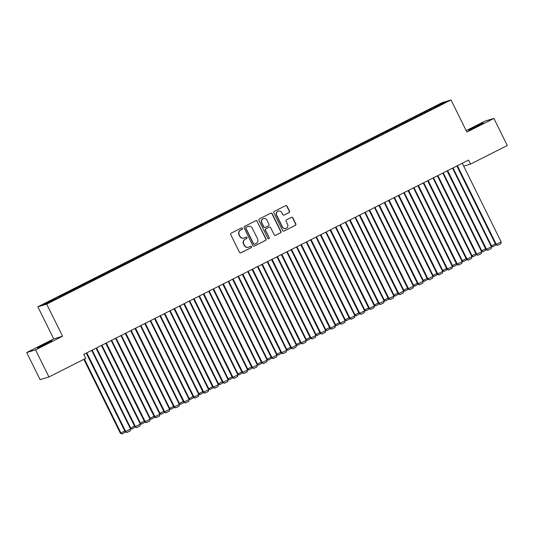 <?xml version="1.0" encoding="UTF-8"?>
<svg xmlns="http://www.w3.org/2000/svg" width="534" height="534" viewBox="0 0 534 534"><rect width="100%" height="100%" fill="white"/><g stroke="black" fill="none" stroke-linecap="round" stroke-linejoin="round"><path stroke-width="0.8" d="M242.376 228.365A0.768 0.748 73.3 0 0 241.361 228.011L231.195 233.151A1.101 1.075 73.3 0 0 230.721 234.613L239.486 252.342A1.101 1.075 73.3 0 0 240.927 252.842L251.1 247.709A0.768 0.748 73.3 0 0 250.533 246.281A0.768 0.748 73.3 0 0 250.419 246.328L249.098 246.995A3.518 3.431 73.3 0 1 244.479 245.386L243.751 243.911A3.518 3.431 73.3 0 1 245.253 239.212L246.574 238.551A0.768 0.748 73.3 0 0 246.007 237.123A0.768 0.748 73.3 0 0 245.887 237.169L244.572 237.837A3.518 3.431 73.3 0 1 239.953 236.228L239.225 234.753A3.518 3.431 73.3 0 1 240.727 230.054L242.042 229.393A0.768 0.748 73.3 0 0 242.376 228.365M244.031 238.051L243.791 238.124A3.518 3.431 73.3 0 1 239.713 236.302L238.985 234.827A3.518 3.431 73.3 0 1 240.487 230.127L241.809 229.46A0.768 0.748 73.3 0 0 241.368 228.011M240.634 252.942A1.101 1.075 73.3 0 0 240.687 252.916L250.86 247.783A0.768 0.748 73.3 0 0 250.419 246.328M248.557 247.209L248.317 247.282A3.518 3.431 73.3 0 1 244.238 245.46L243.511 243.985A3.518 3.431 73.3 0 1 245.019 239.285L246.334 238.625A0.768 0.748 73.3 0 0 245.894 237.169M289.041 212.612A1.101 1.075 73.3 0 0 289.515 211.144L287.058 206.171A1.101 1.075 73.3 0 0 285.61 205.67L274.316 211.371A1.101 1.075 73.3 0 0 273.849 212.839L282.606 230.568A1.101 1.075 73.3 0 0 284.048 231.068L295.349 225.368A1.101 1.075 73.3 0 0 295.816 223.9L292.846 217.892A1.101 1.075 73.3 0 0 291.404 217.391L286.571 219.828A1.101 1.075 73.3 0 0 286.097 221.296L287.572 224.273A2.944 2.864 73.3 0 1 285.857 228.385A2.944 2.864 73.3 0 1 282.453 226.863L276.685 215.195A2.944 2.864 73.3 0 1 278.394 211.084A2.944 2.864 73.3 0 1 281.805 212.605L282.766 214.555A1.101 1.075 73.3 0 0 284.208 215.055L288.807 212.686A1.101 1.075 73.3 0 0 289.274 211.217L286.818 206.244A1.101 1.075 73.3 0 0 285.663 205.643M468.552 160.073L83.731 354.389L85.714 358.401L48.948 376.971L35.558 349.877L62.571 336.24L46.705 304.133L451.03 99.971L466.896 132.078L493.91 118.435L507.3 145.522L470.534 164.092L468.552 160.073M257.288 221.203A1.101 1.075 73.3 0 0 255.839 220.702L244.545 226.403A1.101 1.075 73.3 0 0 244.078 227.871L252.836 245.6A1.101 1.075 73.3 0 0 254.284 246.101L265.578 240.4A1.101 1.075 73.3 0 0 266.045 238.932L257.048 221.276A1.101 1.075 73.3 0 0 255.893 220.675M259.431 218.887L270.725 213.186A1.101 1.075 73.3 0 1 272.173 213.687L280.931 231.416A1.101 1.075 73.3 0 1 280.463 232.884L275.624 235.32A1.101 1.075 73.3 0 1 274.182 234.82L270.631 227.631A1.101 1.075 73.3 0 0 269.189 227.13L265.979 228.752A1.101 1.075 73.3 0 0 265.511 230.221L269.209 237.703A0.768 0.748 73.3 0 1 268.762 238.778A0.768 0.748 73.3 0 1 267.868 238.378L258.963 220.355A1.101 1.075 73.3 0 1 259.431 218.887M46.705 304.133L37.847 306.796L442.172 102.635L451.03 99.971M59.815 297.158L59.381 296.283L53.527 299.234L43.648 304.393L47.339 303.285L58.914 297.618L434.536 107.948M59.381 296.283L64.127 294.054L64.554 294.594M69.567 292.238L69.133 291.357L64.127 294.054M69.133 291.357L73.879 289.134L74.306 289.668M79.319 287.312L78.885 286.431L73.879 289.134M78.885 286.431L83.631 284.208L84.058 284.742M89.071 282.386L88.637 281.505L83.631 284.208M88.637 281.505L93.383 279.282L93.81 279.823M98.823 277.466L98.389 276.585L93.383 279.282M98.389 276.585L103.142 274.356L103.563 274.897M108.576 272.54L108.142 271.659L103.142 274.356M108.142 271.659L112.894 269.436L113.315 269.97M118.328 267.614L117.894 266.733L112.894 269.436M117.894 266.733L122.646 264.51L123.067 265.051M128.08 262.688L127.646 261.814L122.646 264.51M127.646 261.814L132.399 259.584L132.819 260.125M137.832 257.768L137.398 256.887L132.399 259.584M137.398 256.887L142.151 254.658L142.571 255.199M147.584 252.842L147.15 251.961L142.151 254.658M147.15 251.961L151.903 249.738L152.323 250.272M157.336 247.916L156.903 247.035L151.903 249.738M156.903 247.035L161.655 244.812L162.076 245.353M167.089 242.99L166.655 242.116L161.655 244.812M166.655 242.116L171.407 239.886L171.828 240.427M176.841 238.071L176.407 237.189L171.407 239.886M176.407 237.189L181.159 234.967L181.58 235.501M186.593 233.144L186.159 232.263L181.159 234.967M186.159 232.263L190.912 230.041L191.332 230.575M196.345 228.218L195.911 227.337L190.912 230.041M195.911 227.337L200.664 225.114L201.084 225.655M206.097 223.299L205.663 222.418L200.664 225.114M205.663 222.418L210.416 220.188L210.837 220.729M215.849 218.373L215.416 217.492L210.416 220.188M215.416 217.492L220.168 215.269L220.589 215.803M225.602 213.446L225.168 212.565L220.168 215.269M225.168 212.565L229.92 210.343L230.341 210.877M235.354 208.52L234.92 207.646L229.92 210.343M234.92 207.646L239.673 205.416L240.093 205.957M245.106 203.601L244.672 202.72L239.673 205.416M244.672 202.72L249.425 200.49L249.845 201.031M254.858 198.675L254.424 197.794L249.425 200.49M254.424 197.794L259.177 195.571L259.597 196.105M264.61 193.749L264.176 192.867L259.177 195.571M264.176 192.867L268.929 190.645L269.35 191.185M274.363 188.822L273.929 187.948L268.929 190.645M273.929 187.948L278.681 185.719L279.102 186.259M284.115 183.903L283.681 183.022L278.681 185.719M283.681 183.022L288.433 180.792L288.854 181.333M293.867 178.977L293.433 178.096L288.433 180.792M293.433 178.096L298.186 175.873L298.606 176.407M303.619 174.051L303.185 173.17L298.186 175.873M303.185 173.17L307.938 170.947L308.358 171.487M313.371 169.131L312.937 168.25L307.938 170.947M312.937 168.25L317.69 166.021L318.11 166.561M323.123 164.205L322.69 163.324L317.69 166.021M322.69 163.324L327.442 161.101L327.863 161.635M332.876 159.279L332.442 158.398L327.442 161.101M332.442 158.398L337.194 156.175L337.615 156.709M342.628 154.353L342.194 153.478L337.194 156.175M342.194 153.478L346.946 151.249L347.367 151.79M352.38 149.433L351.946 148.552L346.946 151.249M351.946 148.552L356.699 146.323L357.119 146.863M362.132 144.507L361.698 143.626L356.699 146.323M361.698 143.626L366.451 141.403L366.871 141.937M371.884 139.581L371.45 138.7L366.451 141.403M371.45 138.7L376.203 136.477L376.624 137.018M381.636 134.655L381.203 133.78L376.203 136.477M381.203 133.78L385.955 131.551L386.376 132.092M391.389 129.735L390.955 128.854L385.955 131.551M390.955 128.854L395.707 126.625L396.128 127.165M401.141 124.809L400.707 123.928L395.707 126.625M400.707 123.928L405.46 121.705L405.88 122.239M410.893 119.883L410.459 119.002L405.46 121.705M410.459 119.002L415.212 116.779L415.632 117.32M420.645 114.964L420.211 114.082L415.212 116.779M420.211 114.082L424.964 111.853L425.384 112.394M430.397 110.037L429.963 109.156L424.964 111.853M429.963 109.156L441.538 103.483L445.229 102.374L434.502 107.788M430.811 108.903L431.339 109.563M441.538 103.483L441.404 104.304M421.059 113.822L421.586 114.49M411.307 118.748L411.834 119.409M401.555 123.674L402.082 124.335M391.802 128.601L392.33 129.261M382.05 133.52L382.578 134.181M372.298 138.446L372.825 139.107M362.546 143.372L363.073 144.033M352.794 148.292L353.321 148.959M343.042 153.218L343.569 153.879M333.289 158.144L333.817 158.805M323.537 163.07L324.058 163.731M313.785 167.99L314.306 168.657M304.033 172.916L304.554 173.577M294.281 177.842L294.801 178.503M284.529 182.768L285.049 183.429M274.776 187.688L275.297 188.355M265.024 192.614L265.545 193.275M255.272 197.54L255.793 198.201M245.52 202.466L246.041 203.127M235.768 207.386L236.288 208.046M226.016 212.312L226.536 212.973M216.263 217.238L216.784 217.899M206.511 222.157L207.032 222.825M196.759 227.083L197.28 227.744M187.007 232.01L187.527 232.67M177.255 236.936L177.775 237.597M167.502 241.855L168.023 242.523M157.75 246.781L158.271 247.442M147.998 251.708L148.519 252.368M138.246 256.634L138.767 257.295M128.494 261.553L129.014 262.214M118.742 266.479L119.262 267.14M108.989 271.406L109.51 272.066M99.237 276.325L99.758 276.992M89.485 281.251L90.006 281.912M79.733 286.177L80.254 286.838M69.981 291.103L70.501 291.764M60.229 296.023L60.749 296.69M463.706 166.141L470.534 164.092M493.91 118.435L485.052 121.098L466.182 130.63M62.571 336.24L53.714 338.903L26.7 352.547L35.558 349.877M26.7 352.547L40.09 379.634L48.948 376.971M53.714 338.903L37.847 306.796M54.375 298.98L54.802 299.521M42.273 345.271L37.38 347.988L39.89 346.987L51.992 340.745L42.273 345.271L42.513 345.745M478.337 125.71L483.23 122.994L480.72 123.995L468.625 130.229L478.337 125.71M253.99 246.201A1.101 1.075 73.3 0 0 254.044 246.174L265.338 240.467A1.101 1.075 73.3 0 0 265.805 238.998L257.048 221.276M246.281 227.25A0.768 0.748 73.3 0 0 245.954 228.278L253.643 243.838A0.768 0.748 73.3 0 0 254.651 244.192L256.04 243.491A3.518 3.431 73.3 0 0 257.548 238.791L252.288 228.158A3.518 3.431 73.3 0 0 247.669 226.549L246.041 227.324A0.768 0.748 73.3 0 0 245.713 228.352L245.954 228.278M254.531 244.238L254.291 244.312A0.768 0.748 73.3 0 1 253.403 243.911L245.713 228.352M248.21 226.336L247.976 226.409A3.518 3.431 73.3 0 0 247.429 226.623L247.669 226.549M246.041 227.324L247.429 226.623M275.337 235.421A1.101 1.075 73.3 0 0 275.39 235.394L280.223 232.951A1.101 1.075 73.3 0 0 280.69 231.482L271.933 213.76A1.101 1.075 73.3 0 0 270.778 213.159M269.356 227.063L269.116 227.137A1.101 1.075 73.3 0 0 268.949 227.204L265.738 228.819A1.101 1.075 73.3 0 0 265.271 230.287L269.209 237.703M268.635 238.805A0.768 0.748 73.3 0 0 268.969 237.777M266.947 220.175A2.944 2.864 73.3 0 0 263.536 218.646A2.944 2.864 73.3 0 0 261.82 222.758L263.856 226.87A1.101 1.075 73.3 0 0 265.298 227.371L268.502 225.748A1.101 1.075 73.3 0 0 268.976 224.287L266.947 220.175M263.536 218.646L263.295 218.72A2.944 2.864 73.3 0 0 261.58 222.832L261.82 222.758M265.131 227.437L264.891 227.511A1.101 1.075 73.3 0 1 263.616 226.943L261.58 222.832M283.914 215.149A1.101 1.075 73.3 0 0 283.968 215.122L288.807 212.686M278.394 211.084L278.154 211.157A2.944 2.864 73.3 0 0 276.445 215.262L276.685 215.195M285.857 228.385L285.617 228.459A2.944 2.864 73.3 0 1 282.212 226.937L276.445 215.262M283.761 231.162A1.101 1.075 73.3 0 0 283.814 231.142L295.108 225.435A1.101 1.075 73.3 0 0 295.576 223.966L292.612 217.959A1.101 1.075 73.3 0 0 291.457 217.365M83.845 359.349L120.324 433.147L120.918 432.967L84.399 359.068M125.57 431.966L122.112 433.955L120.918 432.967L124.769 431.025M122.112 433.955L120.324 433.147M91.688 350.371L130.583 429.062L125.11 431.706L126.905 432.513L125.71 431.525L86.815 352.834M86.261 353.108L125.11 431.706M130.583 429.062L130.316 430.791L126.905 432.513M130.156 428.201L130.67 428.041L92.162 350.13M135.322 427.046L131.865 429.029L130.67 428.041L134.521 426.099M131.865 429.029L130.203 428.301M139.908 423.275L140.422 423.122L101.914 345.204M145.074 422.12L141.617 424.109L140.422 423.122L144.273 421.172M141.617 424.109L139.955 423.375M101.44 345.445L140.335 424.143L134.862 426.786L136.657 427.594L135.462 426.606L96.567 347.908M96.013 348.188L134.862 426.786M140.335 424.143L140.068 425.865L136.657 427.594M111.192 340.518L150.087 419.217L144.614 421.86L146.409 422.668L145.215 421.68L106.319 342.982M105.765 343.262L144.614 421.86M150.087 419.217L149.82 420.946L146.409 422.668M149.66 418.349L150.174 418.195L111.666 340.285M154.827 417.194L151.369 419.183L150.174 418.195L154.026 416.253M151.369 419.183L149.707 418.449M159.412 413.423L159.926 413.269L121.418 335.359M164.579 412.268L161.121 414.257L159.926 413.269L163.778 411.327M161.121 414.257L159.459 413.523M120.944 335.599L159.84 414.291L154.366 416.934L156.162 417.742L154.967 416.754L116.072 338.062M115.518 338.336L154.366 416.934M159.84 414.291L159.573 416.019L156.162 417.742M130.697 330.673L169.592 409.364L164.118 412.008L165.914 412.822L164.719 411.827L125.824 333.136M125.27 333.416L164.118 412.008M169.592 409.364L169.325 411.093L165.914 412.822M169.165 408.503L169.678 408.343L131.17 330.433M174.331 407.349L170.873 409.338L169.678 408.343L173.53 406.401M170.873 409.338L169.211 408.603M140.449 325.747L179.344 404.445L173.87 407.088L175.666 407.896L174.471 406.908L135.576 328.21M135.022 328.49L173.87 407.088M179.344 404.445L179.077 406.174L175.666 407.896M178.917 403.577L179.431 403.424L140.923 325.506M184.083 402.422L180.626 404.412L179.431 403.424L183.282 401.475M180.626 404.412L178.963 403.677M150.201 320.827L189.096 399.519L183.623 402.162L185.418 402.97L184.223 401.982L145.328 323.284M144.774 323.564L183.623 402.162M189.096 399.519L188.829 401.248L185.418 402.97M188.669 398.651L189.183 398.498L150.675 320.587M193.835 397.496L190.384 399.485L189.183 398.498L193.034 396.555M190.384 399.485L188.716 398.751M198.421 393.725L198.935 393.571L160.427 315.661M203.588 392.57L200.137 394.559L198.935 393.571L202.786 391.629M200.137 394.559L198.468 393.825M208.173 388.805L208.687 388.652L170.179 310.735M213.34 387.651L209.889 389.64L208.687 388.652L212.539 386.703M209.889 389.64L208.22 388.906M217.925 383.879L218.439 383.726L179.931 305.815M223.092 382.724L219.641 384.714L218.439 383.726L222.291 381.777M219.641 384.714L217.972 383.979M227.678 378.953L228.192 378.8L189.683 300.889M232.844 377.798L229.393 379.787L228.192 378.8L232.043 376.857M229.393 379.787L227.724 379.053M237.43 374.034L237.944 373.873L199.436 295.963M242.596 372.879L239.145 374.861L237.944 373.873L241.795 371.931M239.145 374.861L237.476 374.127M247.182 369.107L247.696 368.954L209.188 291.037M252.348 367.953L248.897 369.942L247.696 368.954L251.547 367.005M248.897 369.942L247.229 369.208M256.934 364.181L257.448 364.028L218.94 286.117M262.101 363.027L258.65 365.016L257.448 364.028L261.3 362.079M258.65 365.016L256.981 364.281M266.686 359.255L267.2 359.102L228.692 281.191M271.853 358.1L268.402 360.09L267.2 359.102L271.052 357.159M268.402 360.09L266.733 359.355M159.953 315.901L198.848 394.593L193.375 397.236L195.17 398.044L193.976 397.056L155.08 318.364M154.533 318.638L193.375 397.236M198.848 394.593L198.581 396.321L195.17 398.044M169.705 310.975L208.6 389.673L203.127 392.31L204.922 393.124L203.728 392.13L164.832 313.438M164.285 313.718L203.127 392.31M208.6 389.673L208.333 391.395L204.922 393.124M179.457 306.049L218.353 384.747L212.879 387.39L214.675 388.198L213.48 387.21L174.585 308.512M174.037 308.792L212.879 387.39M218.353 384.747L218.086 386.476L214.675 388.198M189.21 301.129L228.105 379.821L222.631 382.464L224.427 383.272L223.232 382.284L184.337 303.592M183.789 303.866L222.631 382.464M228.105 379.821L227.838 381.55L224.427 383.272M198.962 296.203L237.857 374.895L232.383 377.538L234.179 378.346L232.984 377.358L194.089 298.666M193.542 298.94L232.383 377.538M237.857 374.895L237.59 376.624L234.179 378.346M208.714 291.277L247.609 369.975L242.136 372.612L243.931 373.426L242.736 372.438L203.841 293.74M203.294 294.02L242.136 372.612M247.609 369.975L247.342 371.697L243.931 373.426M218.466 286.351L257.361 365.049L251.888 367.692L253.683 368.5L252.489 367.512L213.593 288.814M213.046 289.094L251.888 367.692M257.361 365.049L257.094 366.778L253.683 368.5M228.218 281.431L267.113 360.123L261.64 362.766L263.436 363.574L262.241 362.586L223.346 283.894M222.798 284.168L261.64 362.766M267.113 360.123L266.846 361.852L263.436 363.574M237.97 276.505L276.866 355.197L271.392 357.84L273.188 358.648L271.993 357.66L233.098 278.968M232.55 279.249L271.392 357.84M276.866 355.197L276.599 356.926L273.188 358.648M276.438 354.336L276.952 354.175L238.451 276.265M281.605 353.181L278.154 355.17L276.952 354.175L280.804 352.233M278.154 355.17L276.485 354.436M247.723 271.579L286.618 350.277L281.144 352.921L282.94 353.728L281.745 352.74L242.85 274.042M242.302 274.322L281.144 352.921M286.618 350.277L286.351 352.006L282.94 353.728M286.191 349.41L286.705 349.256L248.203 271.339M291.357 348.255L287.906 350.244L286.705 349.256L290.556 347.307M287.906 350.244L286.237 349.51M257.475 266.66L296.37 345.351L290.897 347.994L292.692 348.802L291.497 347.814L252.602 269.116M252.055 269.396L290.897 347.994M296.37 345.351L296.103 347.08L292.692 348.802M295.943 344.483L296.457 344.33L257.955 266.419M301.109 343.329L297.658 345.318L296.457 344.33L300.308 342.387M297.658 345.318L295.99 344.584M267.227 261.733L306.122 340.425L300.649 343.068L302.444 343.876L301.249 342.888L262.354 264.197M261.807 264.47L300.649 343.068M306.122 340.425L305.855 342.154L302.444 343.876M305.695 339.557L306.209 339.404L267.708 261.493M310.861 338.402L307.41 340.392L306.209 339.404L310.06 337.461M307.41 340.392L305.742 339.657M276.979 256.807L315.874 335.506L310.401 338.142L312.196 338.957L311.002 337.962L272.106 259.27M271.559 259.551L310.401 338.142M315.874 335.506L315.607 337.228L312.196 338.957M315.447 334.638L315.961 334.478L277.46 256.567M320.614 333.483L317.163 335.472L315.961 334.478L319.813 332.535M317.163 335.472L315.494 334.738M286.731 251.881L325.627 330.579L320.153 333.223L321.949 334.03L320.754 333.042L281.859 254.344M281.311 254.625L320.153 333.223M325.627 330.579L325.36 332.308L321.949 334.03M325.199 329.712L325.713 329.558L287.212 251.647M330.366 328.557L326.915 330.546L325.713 329.558L329.565 327.609M326.915 330.546L325.246 329.812M296.483 246.962L335.379 325.653L329.905 328.297L331.701 329.104L330.506 328.116L291.611 249.425M291.063 249.698L329.905 328.297M335.379 325.653L335.112 327.382L331.701 329.104M334.952 324.785L335.465 324.632L296.964 246.721M340.118 323.631L336.667 325.62L335.465 324.632L339.317 322.69M336.667 325.62L334.998 324.886M306.236 242.036L345.131 320.727L339.657 323.37L341.453 324.178L340.258 323.19L301.363 244.499M300.816 244.772L339.657 323.37M345.131 320.727L344.864 322.456L341.453 324.178M344.704 319.866L345.218 319.706L306.716 241.795M349.87 318.711L346.419 320.694L345.218 319.706L349.069 317.763M346.419 320.694L344.75 319.959M315.988 237.109L354.883 315.808L349.41 318.444L351.205 319.259L350.01 318.264L311.115 239.572M310.568 239.853L349.41 318.444M354.883 315.808L354.616 317.53L351.205 319.259M354.456 314.94L354.97 314.786L316.468 236.869M359.622 313.785L356.171 315.774L354.97 314.786L358.821 312.837M356.171 315.774L354.503 315.04M325.74 232.183L364.635 310.881L359.162 313.525L360.957 314.332L359.762 313.345L320.867 234.646M320.32 234.927L359.162 313.525M364.635 310.881L364.368 312.61L360.957 314.332M364.208 310.014L364.722 309.86L326.221 231.95M369.374 308.859L365.924 310.848L364.722 309.86L368.573 307.911M365.924 310.848L364.255 310.114M335.492 227.264L374.387 305.955L368.914 308.599L370.709 309.406L369.515 308.418L330.619 229.727M330.072 230L368.914 308.599M374.387 305.955L374.12 307.684L370.709 309.406M373.96 305.088L374.474 304.934L335.973 227.023M379.127 303.933L375.676 305.922L374.474 304.934L378.326 302.992M375.676 305.922L374.007 305.188M345.251 222.338L384.14 301.029L378.666 303.672L380.462 304.48L379.267 303.492L340.372 224.801M339.824 225.074L378.666 303.672M384.14 301.029L383.873 302.758L380.462 304.48M383.712 300.168L384.226 300.008L345.725 222.097M388.879 299.013L385.428 301.002L384.226 300.008L388.078 298.065M385.428 301.002L383.759 300.268M355.003 217.411L393.892 296.11L388.418 298.753L390.214 299.561L389.019 298.573L350.124 219.874M349.576 220.155L388.418 298.753M393.892 296.11L393.625 297.839L390.214 299.561M393.465 295.242L393.979 295.088L355.477 217.171M398.631 294.087L395.18 296.076L393.979 295.088L397.83 293.139M395.18 296.076L393.511 295.342M364.755 212.492L403.644 291.184L398.17 293.827L399.966 294.635L398.771 293.647L359.876 214.948M359.329 215.229L398.17 293.827M403.644 291.184L403.377 292.912L399.966 294.635M403.217 290.316L403.731 290.162L365.229 212.252M408.383 289.161L404.932 291.15L403.731 290.162L407.582 288.22M404.932 291.15L403.263 290.416M374.508 207.566L413.396 286.257L407.923 288.901L409.718 289.708L408.523 288.72L369.628 210.029M369.081 210.303L407.923 288.901M413.396 286.257L413.129 287.986L409.718 289.708M412.969 285.39L413.483 285.236L374.981 207.326M418.135 284.235L414.684 286.224L413.483 285.236L417.334 283.294M414.684 286.224L413.016 285.49M384.26 202.64L423.148 281.338L417.675 283.975L419.47 284.789L418.276 283.794L379.38 205.103M378.833 205.383L417.675 283.975M423.148 281.338L422.881 283.06L419.47 284.789M422.721 280.47L423.235 280.31L384.734 202.399M427.888 279.315L424.437 281.305L423.235 280.31L427.087 278.368M424.437 281.305L422.768 280.57M394.012 197.713L432.9 276.412L427.427 279.055L429.223 279.863L428.028 278.875L389.132 200.177M388.585 200.457L427.427 279.055M432.9 276.412L432.633 278.141L429.223 279.863M432.473 275.544L432.987 275.39L394.486 197.473M437.64 274.389L434.189 276.378L432.987 275.39L436.839 273.441M434.189 276.378L432.52 275.644M403.764 192.794L442.653 271.486L437.179 274.129L438.975 274.937L437.78 273.949L398.885 195.25M398.337 195.531L437.179 274.129M442.653 271.486L442.386 273.214L438.975 274.937M442.225 270.618L442.739 270.464L404.238 192.554M447.392 269.463L443.941 271.452L442.739 270.464L446.591 268.522M443.941 271.452L442.272 270.718M413.516 187.868L452.405 266.559L446.931 269.203L448.727 270.01L447.532 269.023L408.637 190.331M408.089 190.605L446.931 269.203M452.405 266.559L452.138 268.288L448.727 270.01M451.978 265.698L452.492 265.538L413.99 187.628M457.144 264.544L453.693 266.526L452.492 265.538L456.343 263.596M453.693 266.526L452.024 265.792M423.268 182.942L462.157 261.64L456.683 264.277L458.479 265.091L457.284 264.096L418.389 185.405M417.842 185.685L456.683 264.277M462.157 261.64L461.89 263.362L458.479 265.091M461.73 260.772L462.244 260.619L423.742 182.701M466.896 259.617L463.445 261.607L462.244 260.619L466.095 258.67M463.445 261.607L461.776 260.872M433.021 178.016L471.909 256.714L466.436 259.357L468.231 260.165L467.036 259.177L428.141 180.479M427.594 180.759L466.436 259.357M471.909 256.714L471.642 258.443L468.231 260.165M471.482 255.846L471.996 255.693L433.495 177.782M476.648 254.691L473.197 256.68L471.996 255.693L475.847 253.743M473.197 256.68L471.529 255.946M442.773 173.096L481.661 251.788L476.188 254.431L477.983 255.239L476.789 254.251L437.893 175.559M437.346 175.833L476.188 254.431M481.661 251.788L481.394 253.517L477.983 255.239M481.234 250.92L481.748 250.766L443.247 172.856M486.401 249.765L482.95 251.754L481.748 250.766L485.6 248.824M482.95 251.754L481.281 251.02M452.525 168.17L491.413 246.862L485.94 249.505L487.736 250.312L486.541 249.325L447.646 170.633M447.098 170.907L485.94 249.505M491.413 246.862L491.146 248.59L487.736 250.312M490.986 246L491.5 245.84L452.999 167.93M496.153 244.846L492.702 246.835L491.5 245.84L495.352 243.898M492.702 246.835L491.033 246.101M462.277 163.244L501.166 241.942L495.692 244.585L497.488 245.393L496.293 244.405L457.398 165.707M456.85 165.987L495.692 244.585M501.166 241.942L500.899 243.671L497.488 245.393M44.275 344.884L44.028 344.383M475.52 127.125L475.273 126.631M473.751 127.993L473.518 127.519"/></g></svg>
